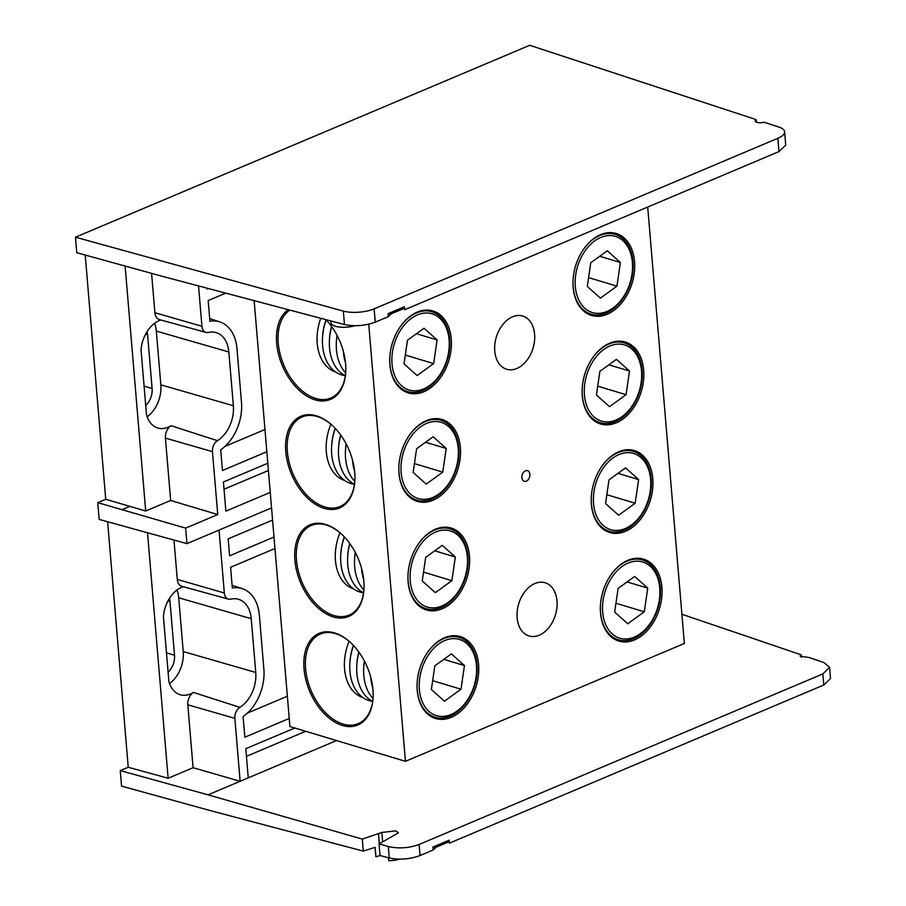 <?xml version="1.0" encoding="UTF-8"?>
<svg xmlns="http://www.w3.org/2000/svg" width="906" height="906" viewBox="0 0 906 906"><rect width="100%" height="100%" fill="white"/><g stroke="black" fill="none" stroke-linecap="round" stroke-linejoin="round"><path stroke-width="1.36" d="M169.524 683.532A27.792 19.185 106.8 0 0 183.227 651.55L178.72 597.79A27.792 19.185 106.8 0 0 176.987 589.999M198.539 285.922L201.936 326.273A9.32 6.433 106.8 0 0 206.024 332.411A9.32 6.433 106.8 0 0 208.38 332.434A29.581 20.419 -73.2 0 1 215.843 332.525A29.581 20.419 -73.2 0 1 228.844 351.992L233.363 405.741A29.581 20.419 -73.2 0 1 217.463 440.656A9.32 6.433 106.8 0 0 212.457 451.652L217.746 514.563L170.656 500.463L145.696 511.007L105.73 499.285L97.757 502.649L99.173 519.421L186.942 543.634L271.551 507.892L219.048 530.078L224.326 592.988A9.32 6.433 106.8 0 0 228.425 599.115A9.32 6.433 106.8 0 0 230.781 599.149A29.581 20.419 -73.2 0 1 238.233 599.228A29.581 20.419 -73.2 0 1 251.245 618.696L255.752 672.456A29.581 20.419 -73.2 0 1 239.864 707.36A9.32 6.433 106.8 0 0 234.858 718.356L240.135 781.278L336.511 740.564M183.272 586.703A28.426 19.615 106.8 0 0 163.431 616.624L168.878 681.448A28.426 19.615 106.8 0 0 179.83 694.619A28.426 19.615 106.8 0 0 193.442 692.433L239.864 707.36M287.361 696.216L247.372 713.113M272.57 520.089L228.187 538.844L229.614 555.797L273.997 537.043M274.96 548.515L230.577 567.269L232.31 587.983A40.906 28.245 -73.2 0 1 242.276 588.628A40.906 28.245 -73.2 0 1 259.365 615.265L263.873 669.024A40.906 28.245 -73.2 0 1 243.102 716.51L244.846 737.212L289.229 718.469M294.79 728.005L245.809 748.696L248.255 777.846M246.455 756.317L305.707 731.289M681.901 614.257L801.119 654.789L800.134 656.159L809.137 657.518L823.882 662.535L829.59 667.36L822.841 673.917L419.116 844.471L420.056 855.558C409.784 859.25 399.535 860.054 389.274 857.982L380.022 855.536L379.036 843.894L388.312 846.555C398.583 848.831 408.855 848.141 419.116 844.471M375.073 847.359L375.82 856.283A15.561 5.595 -4.8 0 0 375.956 856.85L375.152 847.337L363.306 851.108L209.343 810.338L121.563 786.125L120.26 770.621L208.04 794.834L362.298 839.092L381.868 832.433L395.911 830.87L398.402 832.863L379.036 843.894M107.621 521.754L128.233 767.257L120.26 770.621M128.233 767.257L168.131 778.265L193.091 767.71L240.135 781.278L208.04 794.834M234.858 718.356L187.814 704.8L193.091 767.71M187.814 704.8A10.487 7.237 -73.2 0 1 193.442 692.433M228.425 599.115L181.891 586.329A10.487 7.237 -73.2 0 1 177.282 579.421L224.326 592.988M173.975 540.055L177.282 579.421M168.131 778.265L147.519 532.762M829.59 667.36L830.53 678.56L823.769 685.004L449.399 843.158L449.15 840.202L432.898 847.065L433.147 850.021L420.056 855.558M432.898 847.065L436.33 847.099L433.147 850.021M801.323 657.348L801.119 654.789M363.306 851.108L362.298 839.092M168.097 672.161A15.617 10.781 106.8 0 0 174.507 655.231L169.988 601.482A15.617 10.781 106.8 0 0 169.433 598.356M375.956 856.85L380.067 855.547M399.433 859.171A15.561 5.595 -4.8 0 1 388.742 860.7L388.504 857.778M436.33 847.099L449.274 841.629M270.248 492.388L225.866 511.131L223.408 481.992L267.802 463.238M224.02 489.251L268.414 470.497M217.746 514.563L185.639 528.13L97.757 502.649M186.942 543.634L185.639 528.13M145.696 511.007L125.119 266.047M105.73 499.285L85.221 255.039M212.457 451.652L165.413 438.096L170.656 500.463M165.413 438.096A10.487 7.237 -73.2 0 1 171.053 425.718L217.463 440.656M160.872 319.999A28.426 19.615 106.8 0 0 141.042 349.92L146.489 414.744A28.426 19.615 106.8 0 0 157.44 427.904A28.426 19.615 106.8 0 0 171.053 425.718M206.024 332.411L159.501 319.614A10.487 7.237 -73.2 0 1 154.892 312.717L201.936 326.273M151.585 273.352L154.892 312.717M147.134 416.817A27.792 19.185 106.8 0 0 160.838 384.835L156.319 331.086A27.792 19.185 106.8 0 0 154.586 323.283M264.971 429.512L224.982 446.398M207.146 288.199L207.214 289.082L208.471 288.55M225.764 293.136L208.176 300.565L209.92 321.268A40.906 28.245 -73.2 0 1 219.875 321.913A40.906 28.245 -73.2 0 1 236.964 348.561L241.483 402.309A40.906 28.245 -73.2 0 1 220.713 449.806L222.446 470.508L266.84 451.754M145.707 405.458A15.617 10.781 106.8 0 0 152.106 388.527L147.599 334.767A15.617 10.781 106.8 0 0 147.044 331.653M784.607 131.789L785.728 145.141L778.967 151.585L777.858 138.29A22.231 7.984 -4.8 0 0 784.607 131.789A22.231 7.984 -4.8 0 0 778.922 127.089L764.177 122.253A6.229 2.242 -4.8 0 1 755.196 120.962A6.229 2.242 -4.8 0 1 756.17 119.615L529.727 45.3L75.47 237.202L343.351 311.098A22.231 7.984 -4.8 0 0 374.144 308.844L375.265 322.14C365.005 325.832 354.744 326.647 344.484 324.563L164.552 276.919L76.772 252.717L75.47 237.202M778.967 151.585L404.608 309.739L404.359 306.783L388.108 313.646L388.357 316.613L375.265 322.14M388.108 313.646L391.539 313.68L388.357 316.613M777.858 138.29L374.144 308.844M756.17 119.615L756.385 122.14M354.654 325.752A15.561 5.595 175.2 0 1 331.03 322.864L330.871 320.962M391.539 313.68L404.472 308.221M573.181 287.429A42.797 29.547 -73.2 0 1 573.17 278.606A42.797 29.547 -73.2 0 1 580.565 254.065A42.797 29.547 -73.2 0 1 629.217 244.065A42.797 29.547 -73.2 0 1 614.653 309.841A42.797 29.547 -73.2 0 1 573.181 287.429M582.298 395.967A42.797 29.547 -73.2 0 1 582.286 387.156A42.797 29.547 -73.2 0 1 589.681 362.615A42.797 29.547 -73.2 0 1 638.334 352.615A42.797 29.547 -73.2 0 1 623.77 418.391A42.797 29.547 -73.2 0 1 582.298 395.967M591.403 504.517A42.797 29.547 -73.2 0 1 591.403 495.695A42.797 29.547 -73.2 0 1 598.787 471.154A42.797 29.547 -73.2 0 1 647.45 461.154A42.797 29.547 -73.2 0 1 632.886 526.93A42.797 29.547 -73.2 0 1 591.403 504.517M600.519 613.056A42.797 29.547 -73.2 0 1 600.519 604.245A42.797 29.547 -73.2 0 1 607.903 579.704A42.797 29.547 -73.2 0 1 656.567 569.704A42.797 29.547 -73.2 0 1 642.003 635.48A42.797 29.547 -73.2 0 1 600.519 613.056M389.886 364.869A42.797 29.547 -73.2 0 1 389.874 356.047A42.797 29.547 -73.2 0 1 397.27 331.505A42.797 29.547 -73.2 0 1 445.922 321.505A42.797 29.547 -73.2 0 1 431.369 387.281A42.797 29.547 -73.2 0 1 389.886 364.869M399.002 473.408A42.797 29.547 -73.2 0 1 398.991 464.597A42.797 29.547 -73.2 0 1 406.386 440.044A42.797 29.547 -73.2 0 1 455.039 430.044A42.797 29.547 -73.2 0 1 440.475 495.82A42.797 29.547 -73.2 0 1 399.002 473.408M408.108 581.946A42.797 29.547 -73.2 0 1 408.108 573.136A42.797 29.547 -73.2 0 1 415.503 548.594A42.797 29.547 -73.2 0 1 464.155 538.594A42.797 29.547 -73.2 0 1 449.591 604.37A42.797 29.547 -73.2 0 1 408.108 581.946M417.224 690.497A42.797 29.547 -73.2 0 1 417.224 681.674A42.797 29.547 -73.2 0 1 424.608 657.133A42.797 29.547 -73.2 0 1 473.272 647.133A42.797 29.547 -73.2 0 1 458.708 712.909A42.797 29.547 -73.2 0 1 417.224 690.497M368.731 324.212L405.435 761.312L684.358 643.475L647.711 207.044M534.608 334.223A27.792 19.185 106.8 0 0 522.694 316.035A27.792 19.185 106.8 0 0 496.318 337.111A27.792 19.185 106.8 0 0 506.669 369.252A27.792 19.185 106.8 0 0 534.608 334.223M557.009 600.938A27.792 19.185 106.8 0 0 545.095 582.739A27.792 19.185 106.8 0 0 518.708 603.826A27.792 19.185 106.8 0 0 529.07 635.967A27.792 19.185 106.8 0 0 557.009 600.938M529.874 474.314A5.561 3.839 106.8 0 0 523.521 472.366A5.561 3.839 106.8 0 0 524.268 481.312A5.561 3.839 106.8 0 0 529.874 474.314M325.956 319.659A49.751 31.234 67.1 0 1 345.798 370.814A49.751 31.234 67.1 0 1 296.217 387.338A49.751 31.234 67.1 0 1 288.233 309.671M316.364 415.831A49.751 31.234 67.1 0 1 332.038 425.22A49.751 31.234 67.1 0 1 354.903 479.353A49.751 31.234 67.1 0 1 320.633 507.066A49.751 31.234 67.1 0 1 285.639 449.387A49.751 31.234 67.1 0 1 316.364 415.831M325.481 524.381A49.751 31.234 67.1 0 1 341.154 533.759A49.751 31.234 67.1 0 1 364.019 587.903A49.751 31.234 67.1 0 1 329.75 615.616A49.751 31.234 67.1 0 1 294.756 557.937A49.751 31.234 67.1 0 1 325.481 524.381M334.597 632.92A49.751 31.234 67.1 0 1 350.271 642.309A49.751 31.234 67.1 0 1 373.136 696.442A49.751 31.234 67.1 0 1 338.867 724.154A49.751 31.234 67.1 0 1 303.861 666.476A49.751 31.234 67.1 0 1 334.597 632.92M254.144 300.645L289.909 726.533L405.435 761.312M289.863 310.101A48.63 30.544 -112.9 0 0 280.849 356.817A48.63 30.544 -112.9 0 0 315.73 398.447A48.63 30.544 -112.9 0 0 330.86 398.017A48.63 30.544 -112.9 0 0 345.798 370.452M332.309 425.469A48.63 30.544 -112.9 0 0 317.247 416.534A48.63 30.544 -112.9 0 0 302.128 416.964A48.63 30.544 -112.9 0 0 289.229 462.66A48.63 30.544 -112.9 0 0 324.846 506.986A48.63 30.544 -112.9 0 0 339.976 506.556A48.63 30.544 -112.9 0 0 354.914 478.991M341.415 534.008A48.63 30.544 -112.9 0 0 326.364 525.072A48.63 30.544 -112.9 0 0 311.234 525.503A48.63 30.544 -112.9 0 0 298.334 571.199A48.63 30.544 -112.9 0 0 333.963 615.525A48.63 30.544 -112.9 0 0 349.093 615.106A48.63 30.544 -112.9 0 0 364.031 587.53M350.531 642.558A48.63 30.544 -112.9 0 0 335.48 633.622A48.63 30.544 -112.9 0 0 320.35 634.041A48.63 30.544 -112.9 0 0 307.451 679.749A48.63 30.544 -112.9 0 0 343.08 724.075A48.63 30.544 -112.9 0 0 358.21 723.645A48.63 30.544 -112.9 0 0 373.147 696.08M389.897 355.877A41.687 28.777 106.8 0 0 389.908 364.291A41.687 28.777 106.8 0 0 407.779 391.585A41.687 28.777 106.8 0 0 449.682 339.048A41.687 28.777 106.8 0 0 431.811 311.755A41.687 28.777 106.8 0 0 397.19 331.653M399.002 464.416A41.687 28.777 106.8 0 0 399.025 472.841A41.687 28.777 106.8 0 0 416.896 500.135A41.687 28.777 106.8 0 0 458.798 447.587A41.687 28.777 106.8 0 0 440.928 420.293A41.687 28.777 106.8 0 0 406.296 440.191M408.119 572.966A41.687 28.777 106.8 0 0 408.142 581.38A41.687 28.777 106.8 0 0 426.001 608.673A41.687 28.777 106.8 0 0 467.904 556.137A41.687 28.777 106.8 0 0 450.044 528.844A41.687 28.777 106.8 0 0 415.412 548.742M417.236 681.505A41.687 28.777 106.8 0 0 417.258 689.93A41.687 28.777 106.8 0 0 435.118 717.212A41.687 28.777 106.8 0 0 477.02 664.676A41.687 28.777 106.8 0 0 459.161 637.382A41.687 28.777 106.8 0 0 424.529 657.28M573.192 278.436A41.687 28.777 106.8 0 0 573.204 286.862A41.687 28.777 106.8 0 0 591.074 314.156A41.687 28.777 106.8 0 0 632.977 261.608A41.687 28.777 106.8 0 0 615.106 234.314A41.687 28.777 106.8 0 0 580.474 254.212M582.298 386.987A41.687 28.777 106.8 0 0 582.32 395.401A41.687 28.777 106.8 0 0 600.191 422.694A41.687 28.777 106.8 0 0 642.094 370.158A41.687 28.777 106.8 0 0 624.223 342.864A41.687 28.777 106.8 0 0 589.591 362.762M591.414 495.525A41.687 28.777 106.8 0 0 591.437 503.951A41.687 28.777 106.8 0 0 609.296 531.233A41.687 28.777 106.8 0 0 651.199 478.696A41.687 28.777 106.8 0 0 633.339 451.403A41.687 28.777 106.8 0 0 598.707 471.301M600.531 604.076A41.687 28.777 106.8 0 0 600.553 612.49A41.687 28.777 106.8 0 0 618.413 639.783A41.687 28.777 106.8 0 0 660.315 587.235A41.687 28.777 106.8 0 0 642.456 559.953A41.687 28.777 106.8 0 0 607.824 579.851M349.104 641.312A43.692 30.158 106.8 0 0 362.898 697.563M353.408 645.412A39.796 27.474 106.8 0 0 350.067 660.519L349.942 662.048A44.802 30.929 106.8 0 0 372.672 701.346A44.802 30.929 106.8 0 1 356.873 664.132A44.802 30.929 106.8 0 1 358.991 652.218M353.521 645.536A44.802 30.929 106.8 0 0 349.942 662.048M358.867 652.048A39.796 27.474 106.8 0 0 356.998 662.603L356.873 664.132M364.359 660.904A39.796 27.474 106.8 0 0 363.929 664.698L363.804 666.227A44.802 30.929 106.8 0 0 373 698.469M364.439 661.052A44.802 30.929 106.8 0 0 363.804 666.227M370.69 676.975A44.802 30.929 106.8 0 0 372.796 688.05M476.035 677.258A39.796 27.474 106.8 0 0 476.443 673.679A39.796 27.474 106.8 0 0 441.822 641.992A39.796 27.474 106.8 0 0 423.215 703.803A39.796 27.474 106.8 0 0 469.568 696.499A39.796 27.474 106.8 0 0 476.035 677.258M451.369 653.872L434.823 665.842L431.369 689.511L444.45 701.199L460.995 689.217L464.45 665.559L451.369 653.872M443.804 659.342L464.45 665.559M432.66 680.689L460.995 689.217M659.33 599.829A39.796 27.474 106.8 0 0 659.738 596.239A39.796 27.474 106.8 0 0 625.117 564.563A39.796 27.474 106.8 0 0 606.51 626.363A39.796 27.474 106.8 0 0 652.864 619.07A39.796 27.474 106.8 0 0 659.33 599.829M634.653 576.431L618.118 588.413L614.664 612.071L627.745 623.758L644.291 611.788L647.745 588.119L634.653 576.431M627.099 581.912L647.745 588.119M615.955 603.249L644.291 611.788M320.758 318.278A43.692 30.158 106.8 0 0 335.56 371.924M326.069 319.773A39.796 27.474 106.8 0 0 322.717 334.892L322.593 336.42A44.802 30.929 106.8 0 0 345.333 375.718A44.802 30.929 106.8 0 1 329.524 338.504A44.802 30.929 106.8 0 1 331.653 326.579M326.183 319.897A44.802 30.929 106.8 0 0 322.593 336.42M331.528 326.409A39.796 27.474 106.8 0 0 329.648 336.975L329.524 338.504M337.009 335.277A39.796 27.474 106.8 0 0 336.579 339.059L336.454 340.588A44.802 30.929 106.8 0 0 345.662 372.842M337.089 335.424A44.802 30.929 106.8 0 0 336.454 340.588M343.351 351.335A44.802 30.929 106.8 0 0 345.458 362.423M448.697 351.63A39.796 27.474 106.8 0 0 449.104 348.051A39.796 27.474 106.8 0 0 414.484 316.364A39.796 27.474 106.8 0 0 395.865 378.176A39.796 27.474 106.8 0 0 442.23 370.871A39.796 27.474 106.8 0 0 448.697 351.63M424.019 328.232L407.485 340.214L404.031 363.872L417.111 375.56L433.646 363.589L437.1 339.931L424.019 328.232M416.466 333.714L437.1 339.931M405.31 355.061L433.646 363.589M330.871 424.223A43.692 30.158 106.8 0 0 344.676 480.474M335.175 428.323A39.796 27.474 106.8 0 0 331.834 443.43L331.709 444.959A44.802 30.929 106.8 0 0 354.45 484.268A44.802 30.929 106.8 0 1 338.64 447.043A44.802 30.929 106.8 0 1 340.769 435.129M335.299 428.447A44.802 30.929 106.8 0 0 331.709 444.959M340.645 434.959A39.796 27.474 106.8 0 0 338.765 445.514L338.64 447.043M346.126 443.815A39.796 27.474 106.8 0 0 345.696 447.609L345.571 449.138A44.802 30.929 106.8 0 0 354.767 481.38M346.205 443.963A44.802 30.929 106.8 0 0 345.571 449.138M352.468 459.886A44.802 30.929 106.8 0 0 354.574 470.961M457.813 460.169A39.796 27.474 106.8 0 0 458.21 456.59A39.796 27.474 106.8 0 0 423.589 424.903A39.796 27.474 106.8 0 0 404.982 486.715A39.796 27.474 106.8 0 0 451.347 479.41A39.796 27.474 106.8 0 0 457.813 460.169M433.136 436.783L416.59 448.753L413.136 472.422L426.228 484.11L442.762 472.128L446.216 448.47L433.136 436.783M425.571 442.253L446.216 448.47M414.427 463.6L442.762 472.128M339.988 532.762A43.692 30.158 106.8 0 0 353.782 589.013M344.291 536.862A39.796 27.474 106.8 0 0 340.95 551.981L340.826 553.509A44.802 30.929 106.8 0 0 363.555 592.807A44.802 30.929 106.8 0 1 347.757 555.593A44.802 30.929 106.8 0 1 349.875 543.668M344.416 536.986A44.802 30.929 106.8 0 0 340.826 553.509M349.761 543.498A39.796 27.474 106.8 0 0 347.881 554.064L347.757 555.593M355.243 552.366A39.796 27.474 106.8 0 0 354.812 556.148L354.688 557.677A44.802 30.929 106.8 0 0 363.884 589.931M355.322 552.513A44.802 30.929 106.8 0 0 354.688 557.677M361.585 568.424A44.802 30.929 106.8 0 0 363.691 579.5M466.93 568.719A39.796 27.474 106.8 0 0 467.326 565.129A39.796 27.474 106.8 0 0 432.706 533.453A39.796 27.474 106.8 0 0 414.099 595.265A39.796 27.474 106.8 0 0 460.452 587.96A39.796 27.474 106.8 0 0 466.93 568.719M442.253 545.321L425.707 557.303L422.253 580.961L435.344 592.649L451.879 580.678L455.333 557.009L442.253 545.321M434.687 550.803L455.333 557.009M423.544 572.15L451.879 580.678M631.992 274.19A39.796 27.474 106.8 0 0 632.388 270.611A39.796 27.474 106.8 0 0 597.767 238.924A39.796 27.474 106.8 0 0 579.16 300.735A39.796 27.474 106.8 0 0 625.525 293.431A39.796 27.474 106.8 0 0 631.992 274.19M607.314 250.803L590.78 262.774L587.315 286.443L600.406 298.131L616.941 286.149L620.395 262.491L607.314 250.803M599.761 256.273L620.395 262.491M588.606 277.621L616.941 286.149M641.108 382.74A39.796 27.474 106.8 0 0 641.505 379.15A39.796 27.474 106.8 0 0 606.884 347.474A39.796 27.474 106.8 0 0 588.277 409.286A39.796 27.474 106.8 0 0 634.642 401.981A39.796 27.474 106.8 0 0 641.108 382.74M616.431 359.342L599.885 371.324L596.431 394.982L609.523 406.669L626.057 394.699L629.511 371.03L616.431 359.342M608.866 364.824L629.511 371.03M597.722 386.171L626.057 394.699M650.225 491.279A39.796 27.474 106.8 0 0 650.621 487.7A39.796 27.474 106.8 0 0 616.001 456.012A39.796 27.474 106.8 0 0 597.394 517.824A39.796 27.474 106.8 0 0 643.747 510.52A39.796 27.474 106.8 0 0 650.225 491.279M625.548 467.892L609.002 479.863L605.548 503.532L618.628 515.22L635.174 503.238L638.628 479.58L625.548 467.892M617.983 473.362L638.628 479.58M606.839 494.71L635.174 503.238M183.227 651.55L255.752 672.456M178.72 597.79L251.245 618.696M389.274 857.982L388.312 846.555M823.769 685.004L822.841 673.917M169.988 601.482L167.984 600.871M174.507 655.231L166.478 652.818M381.868 832.433L382.66 841.81M379.32 843.735L378.504 833.984M129.728 506.431L121.744 509.795M160.838 384.835L233.363 405.741M156.319 331.086L228.844 351.992M147.599 334.767L145.594 334.167M152.106 388.527L144.077 386.103M344.484 324.563L343.351 311.098M242.276 588.628L232.083 585.287M219.875 321.913L209.694 318.584"/></g></svg>
